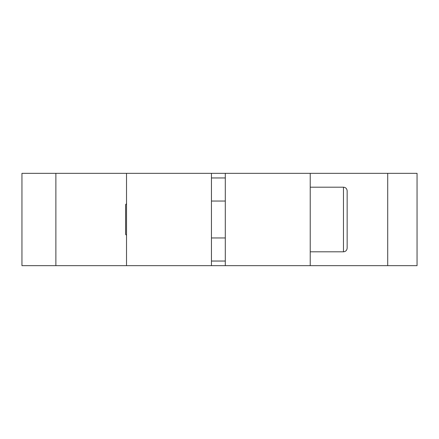 <?xml version="1.0" encoding="UTF-8"?>
<svg xmlns="http://www.w3.org/2000/svg" width="439" height="439" viewBox="0 0 439 439"><rect width="100%" height="100%" fill="white"/><g stroke="black" fill="none" stroke-linecap="round" stroke-linejoin="round"><path stroke-width="0.66" d="M225.295 265.655L21.95 265.655L21.95 173.345L417.05 173.345L417.05 265.655L225.295 265.655L225.295 173.345M211.45 261.04L225.295 261.04M225.295 177.96L211.45 177.96M211.45 265.655L211.45 173.345M126.52 265.655L126.52 173.345M310.225 265.655L310.225 173.345M55.879 265.655L55.879 173.345M387.708 265.655L387.708 173.345M347.15 244.282L347.15 248.117C346.909 250.378 345.68 251.613 343.457 251.81L343.457 187.19C345.68 187.387 346.909 188.622 347.15 190.883L347.15 244.282M126.52 203.712L125.598 204.64L125.598 234.36L126.52 235.288M347.15 227.55L347.15 211.45M343.457 187.19L310.225 187.19L310.225 247.481M211.45 237.96L225.295 237.96M310.225 251.81L343.457 251.81M211.45 201.04L225.295 201.04"/></g></svg>
